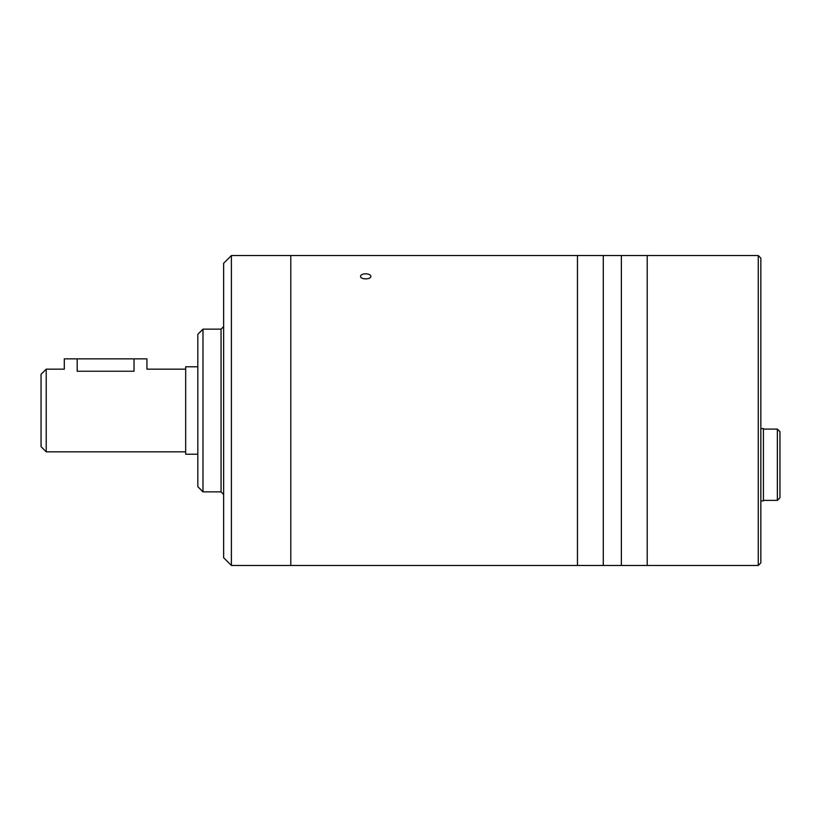 <?xml version="1.0" encoding="UTF-8"?>
<svg xmlns="http://www.w3.org/2000/svg" width="821" height="821" viewBox="0 0 821 821"><rect width="100%" height="100%" fill="white"/><g stroke="black" fill="none" stroke-linecap="round" stroke-linejoin="round"><path stroke-width="1.23" d="M134.028 358.849L77.205 358.849L77.205 371.246C60.549 368.988 60.549 368.988 77.205 371.246C60.549 368.988 60.549 368.988 77.205 371.246L134.028 371.246C150.684 368.988 150.684 368.988 134.028 371.246L134.028 358.849L146.938 358.849L146.938 369.173L185.679 369.173M46.212 369.173L46.212 451.827L41.05 446.655L41.05 374.345L46.212 369.173L64.295 369.173L64.295 358.849L77.205 358.849M197.82 366.771L185.679 366.771L185.679 454.229L197.82 454.229M760.841 463.188L760.841 534.994M758.255 255.536L647.205 255.536L647.205 565.464L621.374 565.464L621.374 255.536L621.374 565.464L603.291 565.464L603.291 255.536L603.291 565.464L577.471 565.464L577.471 255.536L577.471 565.464L231.389 565.464L231.389 255.536L290.798 255.536L290.798 565.464L290.798 255.536L647.205 255.536L647.205 565.464L758.255 565.464L760.841 562.878L760.841 258.122L758.255 255.536L758.255 565.464M760.841 265.101L760.841 320.795M760.841 428.583L763.417 428.583L763.417 500.892L760.841 500.892M763.417 429.096L777.364 429.096L777.364 500.379L763.417 500.379M777.364 429.096L779.95 431.682L779.95 497.793L777.364 500.379M365.694 273.793C362.554 273.927 360.83 274.758 360.522 276.297C360.224 279.715 371.164 279.715 370.856 276.297C370.548 274.758 368.824 273.927 365.694 273.793M231.389 565.464L223.64 557.716L223.64 263.284L231.389 255.536M202.982 491.851L202.982 329.149L197.82 334.311L197.82 486.689L202.982 491.851L221.065 491.851L223.64 494.437M221.065 491.851L221.065 329.149L223.64 326.563M46.212 451.827L185.679 451.827M221.065 329.149L202.982 329.149"/></g></svg>

